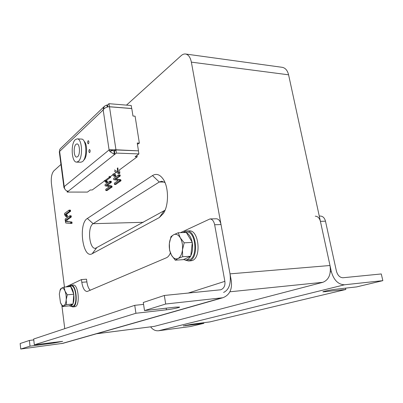 <?xml version="1.0" encoding="UTF-8"?>
<svg xmlns="http://www.w3.org/2000/svg" width="403" height="403" viewBox="0 0 403 403"><rect width="100%" height="100%" fill="white"/><g stroke="black" fill="none" stroke-linecap="round" stroke-linejoin="round"><path stroke-width="0.6" d="M136.975 155.351L137.206 156.822L119.459 169.9L119.852 173.134L119.605 173.461L118.281 173.426M116.23 172.282L114.623 173.466L115.626 175.169L115.555 176.282L114.125 176.292L113.263 175.683L112.825 174.277M118.663 174.872L120.104 174.957L120.064 176.146L116.089 178.997L120.724 179.718L120.996 180.71L115.742 184.458M112.905 174.731L110.629 176.413L110.518 177.421L106.362 180.473L107.304 181.3L107.178 182.478M109.828 181.264L111.243 181.35L111.203 182.504L107.43 185.214L111.838 186L112.094 186.967L107.107 190.533M69.145 210.154L70.308 210.114L70.596 211.152L66.399 214.396L67.316 215.409L67.23 216.698M69.86 215.791L71.19 215.867L71.155 217.131L66.898 220.103L67.084 221.529L71.87 222.008L71.981 223.443L70.686 223.494L65.734 222.99L65.155 219.887L65.286 218.945L69.749 215.791L71.19 215.867M152.5 175.562C156.324 173.25 159.89 174.449 163.205 179.154C168.832 187.199 168.928 205.303 163.406 213.459L159.296 217.58L92.166 253.729C82.761 259.426 78.036 223.71 87.345 218.456L152.5 175.562L159.276 182.01L93.143 223.69C87.174 226.813 89.199 249.245 95.41 248.324L165.079 210.19M223.589 292.437C229.02 289.828 231.166 283.636 230.022 273.859L191.36 62.138C190.347 57.256 188.397 54.546 185.516 54.002C184.03 53.836 182.569 54.39 181.138 55.674L126.487 105.128M60.949 164.434L53.811 170.897C51.705 173.436 50.909 177.652 51.418 183.536L64.445 287.047M96.453 333.78L154.384 326.354L322.884 282.302C328.828 279.853 331.201 274.257 330.002 265.506L288.588 74.817C287.49 70.384 285.344 67.885 282.15 67.311L185.597 54.012M164.988 182.564L161.764 181.249L159.276 182.01L164.318 182.06M69.966 215.892L69.931 217.157L65.689 220.134L65.87 221.564L70.646 222.038L70.757 223.479L71.981 223.443M70.918 222.668L72.142 222.637M70.646 222.038L71.87 222.008M65.87 221.564L67.084 221.529M65.689 220.134L66.898 220.103M69.931 217.157L71.155 217.131M70.092 216.819L71.321 216.794M70.097 216.391L71.321 216.366M69.245 210.25L69.21 211.515L65.19 214.416L66.102 215.434L66.052 216.733L64.545 214.734L64.556 213.409L69.029 210.154L70.47 210.23M66.082 216.723L67.296 216.698M66.243 215.922L67.457 215.897M66.102 215.434L67.316 215.409M65.19 214.416L66.399 214.396M69.21 211.515L70.434 211.494M69.371 211.172L70.596 211.152M69.376 210.744L70.601 210.724M109.903 181.335L109.863 182.488L106.1 185.204L110.493 185.99L110.749 186.962L105.848 190.554L105.737 189.314L109.48 186.66L105.148 185.864L105.077 184.604L109.687 181.264L111.243 181.35M105.913 190.528L107.238 190.533M110.573 187.244L111.913 187.249M110.749 186.962L112.094 186.967M110.775 186.529L112.115 186.534M110.493 185.99L111.838 186M106.1 185.204L107.43 185.214M109.863 182.488L111.203 182.504M110.034 182.166L111.374 182.176M110.039 181.773L111.379 181.788M109.218 176.247L109.178 177.401L105.037 180.458L105.974 181.29L105.949 182.463L104.246 180.489M105.949 182.463L107.279 182.478M106.115 181.718L107.445 181.733M105.974 181.29L107.304 181.3M105.037 180.458L106.362 180.473M109.178 177.401L110.518 177.421M109.349 177.073L110.689 177.093M109.349 176.685L110.689 176.705M118.739 174.937L118.699 176.126L114.734 178.982L119.359 179.703L119.626 180.695L114.467 184.473L114.346 183.209L118.291 180.408L113.732 179.673L113.661 178.383L118.512 174.867L120.104 174.957M114.533 184.448L115.888 184.458M119.439 180.987L120.804 181.002M119.626 180.695L120.996 180.71M119.651 180.252L121.016 180.267M119.359 179.703L120.724 179.718M114.734 178.982L116.089 178.997M118.699 176.126L120.064 176.146M118.88 175.784L120.24 175.809M118.88 175.386L120.245 175.406M114.523 169.96L117.837 171.95L117.273 168.192M114.664 173.864L113.314 173.839L114.271 175.144L114.205 176.262L115.555 176.282M114.366 175.471L115.721 175.496M114.271 175.144L115.626 175.169M114.109 174.967L115.465 174.988M117.787 167.809L118.512 172.65L118.316 173.406L114.397 171.215M118.316 173.406L119.681 173.431M118.487 173.109L119.852 173.134M118.512 172.65L119.877 172.675M88.474 143.73C89.113 142.43 89.063 141.413 88.317 140.692L88.061 140.798C87.421 142.103 87.476 143.115 88.222 143.836L88.474 143.73M89.718 152.566C90.363 151.261 90.307 150.243 89.547 149.513L89.3 149.614C88.655 150.918 88.715 151.936 89.476 152.661L89.718 152.566M83.643 160.223L83.753 160.132C87.37 157.533 87.642 143.977 84.116 141.302M137.206 156.822L135.091 156.747L138.894 153.926L138.41 150.853L115.908 149.951L116.376 153.09L67.19 192.07L87.436 192.09L90.302 189.964L92.237 189.969L104.483 180.942M116.376 153.09L138.894 153.926M115.908 149.951L114.442 151.125L114.91 154.253L114.059 154.137L114.16 151.09L114.442 151.125M67.19 192.07L67.049 190.997M131.65 108.553L131.242 105.521L108.956 103.687L107.546 105.037L106.73 105.052L104.644 106.09L103.44 107.944L103.289 109.828C104.11 108.276 105.888 107.253 108.614 106.76L109.49 106.79L115.948 149.775L109.006 149.795L109.913 151.604L114.059 154.137M108.956 103.687L109.415 106.724L131.71 108.498M112.074 150.183L112.467 150.495L109.913 151.604M112.467 150.495L114.16 151.09M111.969 150.153L109.097 150.188M111.938 150.143L109.057 150.128M110.568 149.871L109.077 149.815L103.188 109.959M114.648 150.959L109.193 149.765M114.19 150.954L115.062 149.775M115.948 149.775L138.234 150.843M138.451 150.682L137.242 143.025L139.362 143.125L137.438 144.279M139.362 143.125L135.086 116.19L132.97 116.034L131.791 108.563L109.49 106.79M103.375 109.692L103.113 109.656M104.488 108.442L103.44 107.944M107.364 106.971L106.73 105.052M107.823 106.871L107.546 105.037M59.694 151.503L59.599 149.992L60.248 148.772L104.644 106.09M63.961 187.607L59.281 151.593L59.644 151.498L64.208 186.574L63.966 187.657L64.762 188.8M64.258 186.574L109.037 149.976L111.717 150.087M68.278 191.208L67.513 191.133C65.961 190.619 64.989 189.702 64.591 188.377L64.268 186.639M77.598 156.717C80.419 154.722 79.87 143.654 76.968 143.916L75.996 144.319C73.205 146.455 73.784 157.336 76.681 157.084L77.598 156.717M76.63 162.107L80.872 162.228L82.469 161.603C87.516 158.188 86.574 138.607 81.396 139.075L77.144 138.869L75.386 139.609C70.485 143.463 71.527 162.545 76.63 162.107L78.217 161.482C83.209 158.052 82.267 138.395 77.144 138.869M169.562 250.122L171.471 255.18L175.255 260.192L177.99 258.54L182.64 256.736L182.478 249.845L184.186 242.813L180.262 237.79L178.242 232.753L173.668 234.732L170.998 236.601L169.366 243.422L169.562 250.122M178.242 232.753L186.297 232.44L192.307 242.415L190.735 256.232L183.264 259.663L175.255 260.192M192.307 242.415L184.186 242.813M190.735 256.232L182.64 256.736M182.478 249.845C181.879 254.358 180.378 257.255 177.99 258.54C175.557 259.497 173.381 258.373 171.471 255.18C169.678 251.784 168.973 247.865 169.366 243.422C169.91 239.039 171.346 236.143 173.668 234.732C176.061 233.609 178.262 234.632 180.262 237.79C182.151 241.211 182.891 245.231 182.478 249.845M188.171 259.849L188.266 259.844C198.105 259.859 196.422 230.838 186.685 232.123L184.277 232.219M183.476 259.567L185.768 260.006C187.617 259.829 189.203 258.605 190.518 256.333M190.78 255.834C192.528 252.117 193.022 247.774 192.261 242.813M192.13 242.122C191.057 237.332 189.168 234.198 186.468 232.722M185.828 232.455L184.186 232.219L182.917 232.571M190.75 260.806L191.742 260.64C201.737 258.766 199.117 229.503 189.138 230.909L186.75 230.995M184.992 259.995L188.362 260.968L189.254 260.812C199.213 258.933 196.599 229.594 186.649 231L185.304 231.267L183.511 232.309M71.089 306.275L72.812 306.93L75.018 306.688C80.434 306.038 78.494 283.908 73.144 285.037L70.792 285.269L69.583 286.15M72.812 306.93L73.014 306.895C78.404 306.245 76.464 284.075 71.145 285.203M68.858 286.412L68.036 286.75M69.276 305.822L70.727 306.315L72.736 306.109C77.88 306.073 76.243 284.981 71.195 286.014L68.837 286.251L68.893 286.679M70.727 306.315L72.938 304.064M73.074 303.726C73.961 301.202 74.192 298.134 73.774 294.517M73.704 294.014C73.124 290.487 72.122 288.069 70.706 286.755M70.439 286.553L69.19 286.18M68.424 286.447L68.46 286.714M64.153 287.072L70.616 286.538L73.794 294.235L73.049 304.008L69.165 305.872L62.737 306.517L63.896 305.66L66.56 304.648L66.178 299.812L67.286 294.825L64.969 290.991L64.153 287.072L61.523 288.185L60.39 289.158L59.312 294.039L60.475 302.698L62.737 306.517M73.794 294.235L67.286 294.825M73.049 304.008L66.56 304.648M59.851 290.855L61.523 288.185C62.767 287.606 63.916 288.543 64.969 290.991C65.961 293.616 66.364 296.553 66.178 299.812C65.891 302.985 65.13 304.935 63.896 305.66C62.792 306.119 61.755 305.373 60.793 303.429L60.813 303.469M150.646 326.848C152.797 329.74 155.442 331.039 158.581 330.752L190.559 326.511L203.832 323.347L183.224 325.901L191.712 324.269L209.933 321.891L345.829 289.485L322.909 291.883C322.491 291.535 331.427 289.692 335.815 289.233L356.64 286.906L382.85 280.654L344.565 284.775C338.258 284.573 333.85 280.206 331.342 271.672L320.41 221.353C319.514 218.038 317.801 216.315 315.267 216.184M345.537 288.145L345.829 289.485M203.727 322.702L203.832 323.347M320.41 221.353L325.483 221.187L336.434 271.214C337.684 275.445 339.875 277.622 343.013 277.748L381.283 273.954L382.85 280.654M325.483 221.187C324.586 217.897 322.863 216.184 320.325 216.053L319.267 216.084M210.023 218.935L216.295 218.774C218.607 218.93 220.184 220.854 221.02 224.552L231.282 280.755C232.34 289.48 229.529 295.137 222.864 297.736L165.688 304.018L144.516 310.592L175.466 307.136L179.612 307.061C179.929 307.544 171.89 309.212 166.429 309.806L135.927 313.262L34.326 344.812L62.646 341.356L54.032 342.998L30.029 346.147L20.749 349.028L63.029 343.311M135.927 313.262L134.743 305.328L33.671 339.024L34.326 344.812M134.743 305.328L143.579 304.391M165.688 304.018L164.328 295.464L143.287 302.477L144.516 310.592M180.463 232.667L209.963 218.94C212.26 219.096 213.822 221.035 214.653 224.753L224.864 281.339C225.373 285.651 223.997 288.467 220.738 289.782L164.328 295.464M64.752 328.662L61.85 305.288M30.029 346.147L29.394 340.454L20.15 343.532L20.749 349.028M29.394 340.454L33.766 339.9M170.388 252.898C169.376 255.416 168.051 257.043 166.414 257.774L87.154 291.52C84.559 291.268 82.776 288.195 81.804 282.307L81.446 279.576L86.514 279.183L86.877 281.904C87.461 285.863 88.595 288.659 90.282 290.286M65.936 286.926L81.446 279.576M230.022 273.859L330.002 265.506M229.881 291.797L322.884 282.302M191.36 62.138L288.588 74.817M96.589 333.739L154.384 326.354M87.345 218.456L93.143 223.69L143.312 222.3M96.508 247.996L92.166 253.729M159.296 217.58L164.011 210.935M103.223 109.913L59.674 151.357M344.565 284.775L158.581 330.752M324.994 291.162L325.14 291.827M185.687 325.256L185.763 325.72M331.342 271.672L330.304 271.96M61.619 343.613L221.227 298.044M54.032 342.998L53.947 342.253M166.167 308.174L166.429 309.806M221.02 224.552L214.653 224.753M188.095 293.107L224.864 281.339M81.804 282.307L86.877 281.904M71.029 215.746L69.805 215.771M67.266 216.708L66.052 216.733M70.308 210.114L69.084 210.134M107.178 190.554L105.848 190.554M111.092 181.254L109.752 181.239M107.238 182.488L105.908 182.478M115.817 184.483L114.467 184.473M119.943 174.867L118.583 174.842M119.605 173.461L118.245 173.436M188.266 259.844L185.768 260.006M190.851 260.801L188.362 260.968M62.858 343.361L222.864 297.736"/></g></svg>
